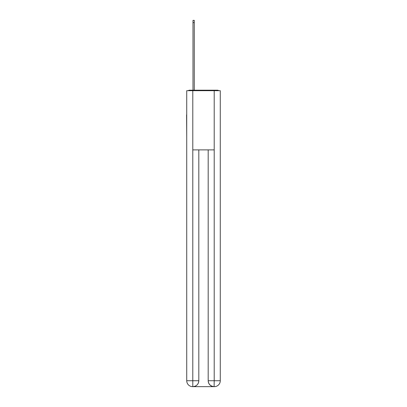<?xml version="1.0" encoding="UTF-8"?>
<svg xmlns="http://www.w3.org/2000/svg" width="407" height="407" viewBox="0 0 407 407"><rect width="100%" height="100%" fill="white"/><g stroke="black" fill="none" stroke-linecap="round" stroke-linejoin="round"><path stroke-width="0.61" d="M220.273 136.859L220.273 95.228M186.727 114.86L186.727 95.228M186.579 114.86L186.727 136.859M218.763 90.69A1.974 1.974 0 0 0 217.46 90.196L189.54 90.196A1.974 1.974 0 0 0 188.238 90.69M189.54 90.196L192.994 90.196L192.994 20.35L194.276 20.35L194.276 90.196L195.803 90.196M211.197 90.196L217.46 90.196M192.796 90.69L192.796 149.883L214.204 149.883L214.204 90.69L186.727 90.69L186.727 380.733A5.917 5.917 0 0 0 192.648 386.65L214.107 386.65A5.917 5.917 0 0 1 208.186 380.733L208.186 149.883L208.186 380.733C208.486 384.218 210.46 386.192 214.107 386.65L214.204 380.733L220.273 380.733A5.917 5.917 0 0 1 214.352 386.65L214.245 386.65M214.204 90.69L220.273 90.69L220.273 380.733M198.814 149.883L198.814 380.733A5.917 5.917 0 0 1 192.893 386.65C196.556 386.268 198.53 384.294 198.814 380.733L198.814 149.883M186.727 380.733A5.917 5.917 0 0 0 192.648 386.65A5.917 5.917 0 0 1 186.727 380.733L192.796 380.733L192.796 386.65M198.814 380.733L192.796 380.733L192.796 149.883M208.186 380.733L214.204 380.733L214.204 149.883M192.994 22.619L194.276 22.619"/></g></svg>

